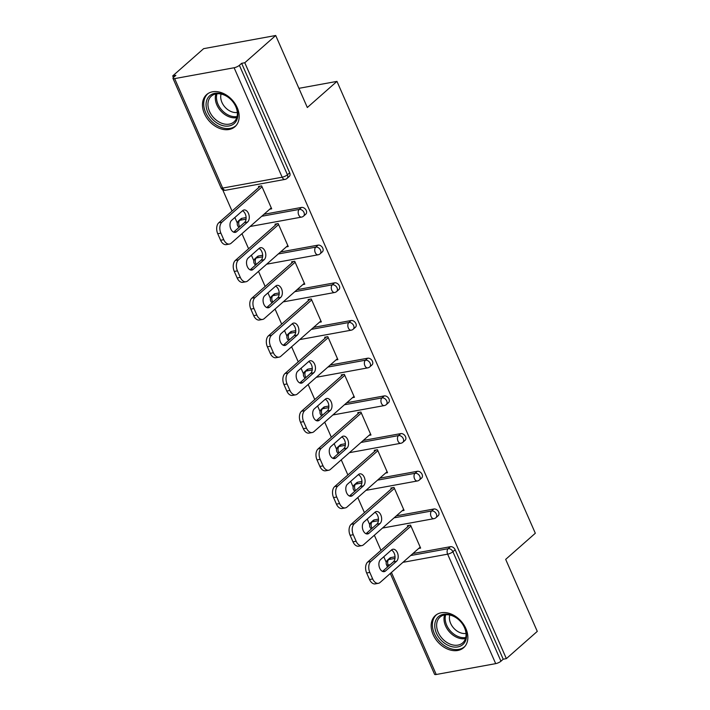 <?xml version="1.0" encoding="UTF-8"?>
<svg xmlns="http://www.w3.org/2000/svg" width="710" height="710" viewBox="0 0 710 710"><rect width="100%" height="100%" fill="white"/><g stroke="black" fill="none" stroke-linecap="round" stroke-linejoin="round"><path stroke-width="1.06" d="M204.427 113.635A21.407 15.584 -131.4 0 0 234.974 126.699A21.407 15.584 -131.4 0 0 237.211 107.645A21.407 15.584 -131.4 0 0 206.663 94.581A21.407 15.584 -131.4 0 0 204.427 113.635M433.118 634.607A21.407 15.584 -131.4 0 0 463.666 647.68A21.407 15.584 -131.4 0 0 465.902 628.625A21.407 15.584 -131.4 0 0 435.354 615.552A21.407 15.584 -131.4 0 0 433.118 634.607M172.716 75.917L175.867 75.34L173.604 77.328A4.118 1.136 -23.7 0 0 172.991 78.411A4.118 1.136 -23.7 0 0 174.642 78.615L234.114 67.752A4.118 1.136 -23.7 0 0 239.385 65.311L241.64 63.323L244.79 62.746L275.711 35.5L203.637 48.662L172.716 75.917L173.417 77.505M222.683 189.739L232.046 211.074M234.868 217.491L237.326 223.091M241.968 233.679L248.589 248.766M251.411 255.192L253.869 260.792M258.52 271.38L265.141 286.467M267.954 292.884L270.421 298.484M275.063 309.072L281.684 324.159M284.506 330.576L286.964 336.176M291.615 346.773L298.236 361.851M301.049 368.277L303.507 373.877M308.158 384.465L314.779 399.552M317.601 405.969L320.059 411.569M324.71 422.157L331.33 437.245M334.144 443.67L336.602 449.27M341.253 459.858L347.873 474.946M350.696 481.362L353.154 486.962M357.805 497.55L364.425 512.638M367.239 519.054L369.697 524.654M374.347 535.251L380.968 550.33M383.79 556.755L386.249 562.356M275.711 35.5L307.323 107.512L336.966 81.384L298.901 88.333M336.966 81.384L535.322 533.245L505.68 559.373L537.284 631.385L506.363 658.631L503.212 659.208L455.163 549.744L452.909 551.732L500.958 661.196L503.212 659.208M500.958 661.196A4.118 1.136 156.3 0 1 495.686 663.637L436.215 674.5A4.118 1.136 156.3 0 1 434.564 674.287L390.305 573.467M244.79 62.746L506.363 658.631M407.815 526.678L407.389 525.711L410.54 525.134L420.622 548.093L418.696 548.439M241.64 63.323L289.689 172.787A4.118 3 48.6 0 1 289.263 176.453L287 178.441A4.118 3 48.6 0 0 287.435 174.775L289.689 172.787M390.953 557.554L388.689 559.551A4.118 3 48.6 0 0 387.562 560.083L389.817 558.096A4.118 3 48.6 0 1 390.953 557.554L395.035 556.809M412.909 553.543L450.424 546.691A4.118 3 48.6 0 1 455.163 549.744M242.03 218.298L239.767 220.286A4.118 3 48.6 0 0 238.64 220.819L240.894 218.831A4.118 3 48.6 0 1 242.03 218.298L246.113 217.544M263.987 214.287L301.493 207.435A4.118 3 48.6 0 1 306.241 210.479A4.118 3 48.6 0 1 305.806 214.145L303.552 216.133A4.118 3 48.6 0 0 303.978 212.468A4.118 3 -131.4 0 0 299.238 209.423L301.493 207.435M258.573 255.99L256.31 257.978A4.118 3 48.6 0 0 255.183 258.52L257.446 256.523A4.118 3 48.6 0 1 258.573 255.99L262.656 255.245M280.53 251.979L318.044 245.127A4.118 3 48.6 0 1 322.784 248.18A4.118 3 48.6 0 1 322.358 251.846L320.095 253.834A4.118 3 48.6 0 0 320.529 250.168A4.118 3 -131.4 0 0 315.781 247.115L318.044 245.127M275.116 293.683L272.862 295.68A4.118 3 48.6 0 0 271.726 296.212L273.989 294.224A4.118 3 48.6 0 1 275.116 293.683L279.207 292.937M297.073 289.68L334.587 282.82A4.118 3 48.6 0 1 339.336 285.873A4.118 3 48.6 0 1 338.901 289.538L336.647 291.526A4.118 3 48.6 0 0 337.072 287.861A4.118 3 -131.4 0 0 332.333 284.817L334.587 282.82M291.668 331.384L289.405 333.372A4.118 3 48.6 0 0 288.278 333.904L290.541 331.916A4.118 3 48.6 0 1 291.668 331.384L295.75 330.638M313.625 327.372L351.139 320.521A4.118 3 48.6 0 1 355.879 323.565A4.118 3 48.6 0 1 355.453 327.23L353.189 329.227A4.118 3 48.6 0 0 353.624 325.562A4.118 3 -131.4 0 0 348.876 322.509L351.139 320.521M308.211 369.076L305.957 371.073A4.118 3 48.6 0 0 304.821 371.605L307.084 369.617A4.118 3 48.6 0 1 308.211 369.076L312.302 368.33M330.168 365.064L367.682 358.213A4.118 3 48.6 0 1 372.43 361.266A4.118 3 48.6 0 1 371.996 364.931L369.741 366.919A4.118 3 48.6 0 0 370.167 363.254A4.118 3 -131.4 0 0 365.428 360.21L367.682 358.213M324.763 406.777L322.5 408.765A4.118 3 48.6 0 0 321.373 409.297L323.627 407.309A4.118 3 48.6 0 1 324.763 406.777L328.845 406.031M346.72 402.765L384.234 395.914A4.118 3 48.6 0 1 388.973 398.958A4.118 3 48.6 0 1 388.548 402.623L386.284 404.611A4.118 3 48.6 0 0 386.719 400.946A4.118 3 -131.4 0 0 381.971 397.902L384.234 395.914M341.306 444.469L339.052 446.457A4.118 3 48.6 0 0 337.916 446.998L340.179 445.001A4.118 3 48.6 0 1 341.306 444.469L345.397 443.723M363.263 440.457L400.777 433.606A4.118 3 48.6 0 1 405.525 436.659A4.118 3 48.6 0 1 405.09 440.324L402.836 442.312A4.118 3 48.6 0 0 403.262 438.647A4.118 3 -131.4 0 0 398.523 435.594L400.777 433.606M357.858 482.161L355.595 484.158A4.118 3 48.6 0 0 354.467 484.69L356.722 482.702A4.118 3 48.6 0 1 357.858 482.161L361.94 481.416M379.814 478.158L417.329 471.298A4.118 3 48.6 0 1 422.068 474.351A4.118 3 48.6 0 1 421.642 478.016L419.379 480.004A4.118 3 48.6 0 0 419.814 476.339A4.118 3 -131.4 0 0 415.066 473.295L417.329 471.298M374.401 519.862L372.147 521.85A4.118 3 48.6 0 0 371.01 522.383L373.274 520.394A4.118 3 48.6 0 1 374.401 519.862L378.492 519.116M396.358 515.851L433.872 508.999A4.118 3 48.6 0 1 438.62 512.043A4.118 3 48.6 0 1 438.185 515.708L435.931 517.705A4.118 3 48.6 0 0 436.357 514.04A4.118 3 -131.4 0 0 431.618 510.987L433.872 508.999M402.153 510.747L404.07 510.392L393.997 487.442L390.837 488.018L391.263 488.986M385.601 473.046L387.527 472.7L377.445 449.741L374.294 450.317L374.72 451.285M369.058 435.354L370.975 435.008L360.902 412.048L357.751 412.625L358.168 413.593M352.506 397.662L354.432 397.307L344.35 374.356L341.199 374.924L341.625 375.892M335.963 359.961L337.88 359.615L327.807 336.655L324.656 337.232L325.073 338.2M319.411 322.269L321.337 321.914L311.255 298.963L308.105 299.54L308.53 300.507M302.868 284.568L304.785 284.222L294.712 261.262L291.561 261.839L291.979 262.806M286.325 246.876L288.242 246.53L278.16 223.57L275.01 224.147L275.436 225.114M269.773 209.184L271.69 208.829L261.617 185.878L258.467 186.446L258.884 187.413M372.679 578.943L369.812 572.42L366.662 572.997L369.528 579.52L372.679 578.943A8.236 5.174 79.6 0 0 378.394 583.309A8.236 5.174 79.6 0 0 380.098 582.457L420.196 547.126M366.662 572.997A8.236 5.174 -100.4 0 1 367.718 562.009L370.868 561.433L410.966 526.101M370.868 561.433A8.236 5.174 79.6 0 0 369.812 572.42M396.544 561.264A6.452 4.047 79.6 0 0 397.76 553.729A6.452 4.047 79.6 0 0 392.887 549.238A6.452 4.047 79.6 0 0 391.556 549.913L380.542 559.613A6.452 4.047 79.6 0 0 379.326 567.148A6.452 4.047 79.6 0 0 384.199 571.639A6.452 4.047 79.6 0 0 385.53 570.973L396.544 561.264L393.393 561.841A6.452 4.047 79.6 0 0 394.902 555.575A6.452 4.047 79.6 0 0 391.405 550.046M378.394 583.309L375.244 583.886A8.236 5.174 -100.4 0 1 369.528 579.52M367.718 562.009L409.306 525.365M382.53 571.408L393.393 561.841M356.136 541.251L353.269 534.719L350.119 535.296L352.976 541.819L356.136 541.251A8.236 5.174 79.6 0 0 361.851 545.617A8.236 5.174 79.6 0 0 363.547 544.765L403.644 509.425M350.119 535.296A8.236 5.174 -100.4 0 1 351.166 524.317L354.325 523.74L394.414 488.409M354.325 523.74A8.236 5.174 79.6 0 0 353.269 534.719M379.992 523.572A6.452 4.047 79.6 0 0 381.217 516.037A6.452 4.047 79.6 0 0 376.344 511.546A6.452 4.047 79.6 0 0 375.013 512.212L363.999 521.921A6.452 4.047 79.6 0 0 362.774 529.456A6.452 4.047 79.6 0 0 367.647 533.938A6.452 4.047 79.6 0 0 368.978 533.272L379.992 523.572L376.841 524.149A6.452 4.047 79.6 0 0 378.359 517.883A6.452 4.047 79.6 0 0 374.853 512.345M361.851 545.617L358.692 546.194A8.236 5.174 -100.4 0 1 352.976 541.819M351.166 524.317L392.763 487.663M365.987 533.716L376.841 524.149M339.584 503.55L336.717 497.027L333.567 497.603L336.433 504.127L339.584 503.55A8.236 5.174 79.6 0 0 345.3 507.916A8.236 5.174 79.6 0 0 347.004 507.064L387.101 471.733M333.567 497.603A8.236 5.174 -100.4 0 1 334.623 486.625L337.774 486.048L377.871 450.708M337.774 486.048A8.236 5.174 79.6 0 0 336.717 497.027M363.449 485.871A6.452 4.047 79.6 0 0 364.665 478.336A6.452 4.047 79.6 0 0 359.792 473.854A6.452 4.047 79.6 0 0 358.461 474.52L347.447 484.22A6.452 4.047 79.6 0 0 346.231 491.755A6.452 4.047 79.6 0 0 351.104 496.246A6.452 4.047 79.6 0 0 352.435 495.58L363.449 485.871L360.298 486.448A6.452 4.047 79.6 0 0 361.816 480.182A6.452 4.047 79.6 0 0 358.31 474.653M345.3 507.916L342.149 508.493A8.236 5.174 -100.4 0 1 336.433 504.127M334.623 486.625L376.211 449.971M349.435 496.015L360.298 486.448M323.041 465.858L320.174 459.334L317.024 459.911L319.89 466.434L323.041 465.858A8.236 5.174 79.6 0 0 328.757 470.224A8.236 5.174 79.6 0 0 330.452 469.372L370.549 434.041M317.024 459.911A8.236 5.174 -100.4 0 1 318.08 448.924L321.231 448.347L361.319 413.016M321.231 448.347A8.236 5.174 79.6 0 0 320.174 459.334M346.897 448.179A6.452 4.047 79.6 0 0 348.122 440.644A6.452 4.047 79.6 0 0 343.249 436.153A6.452 4.047 79.6 0 0 341.918 436.819L330.904 446.528A6.452 4.047 79.6 0 0 329.68 454.063A6.452 4.047 79.6 0 0 334.552 458.553A6.452 4.047 79.6 0 0 335.892 457.879L346.897 448.179L343.746 448.755A6.452 4.047 79.6 0 0 345.264 442.49A6.452 4.047 79.6 0 0 341.758 436.961M328.757 470.224L325.597 470.801A8.236 5.174 -100.4 0 1 319.89 466.434M318.08 448.924L359.668 412.27M332.892 458.323L343.746 448.755M306.489 428.157L303.632 421.633L300.472 422.21L303.339 428.733L306.489 428.157A8.236 5.174 79.6 0 0 312.205 432.532A8.236 5.174 79.6 0 0 313.909 431.68L354.006 396.34M300.472 422.21A8.236 5.174 -100.4 0 1 301.528 411.232L304.679 410.655L344.776 375.324M304.679 410.655A8.236 5.174 79.6 0 0 303.632 421.633M330.354 410.486A6.452 4.047 79.6 0 0 331.57 402.952A6.452 4.047 79.6 0 0 326.698 398.461A6.452 4.047 79.6 0 0 325.366 399.127L314.352 408.827A6.452 4.047 79.6 0 0 313.137 416.362A6.452 4.047 79.6 0 0 318.009 420.852A6.452 4.047 79.6 0 0 319.34 420.187L330.354 410.486L327.203 411.055A6.452 4.047 79.6 0 0 328.721 404.789A6.452 4.047 79.6 0 0 325.215 399.26M312.205 432.532L309.054 433.1A8.236 5.174 -100.4 0 1 303.339 428.733M301.528 411.232L343.116 374.578M316.34 420.631L327.203 411.055M289.946 390.464L287.08 383.941L283.929 384.518L286.796 391.041L289.946 390.464A8.236 5.174 79.6 0 0 295.662 394.831A8.236 5.174 79.6 0 0 297.366 393.979L337.454 358.648M283.929 384.518A8.236 5.174 -100.4 0 1 284.985 373.531L288.136 372.954L328.233 337.623M288.136 372.954A8.236 5.174 79.6 0 0 287.08 383.941M313.802 372.786A6.452 4.047 79.6 0 0 315.027 365.251A6.452 4.047 79.6 0 0 310.155 360.76A6.452 4.047 79.6 0 0 308.823 361.434L297.81 371.135A6.452 4.047 79.6 0 0 296.585 378.67A6.452 4.047 79.6 0 0 301.457 383.16A6.452 4.047 79.6 0 0 302.797 382.495L313.802 372.786L310.652 373.362A6.452 4.047 79.6 0 0 312.169 367.097A6.452 4.047 79.6 0 0 308.664 361.567M295.662 394.831L292.511 395.408A8.236 5.174 -100.4 0 1 286.796 391.041M284.985 373.531L326.573 336.886M299.798 382.93L310.652 373.362M451.533 615.197A18.531 13.49 48.6 0 1 466.505 636.533A18.531 13.49 48.6 0 1 449.749 646.038A18.531 13.49 48.6 0 1 434.777 624.711A18.531 13.49 48.6 0 1 451.533 615.197M450.522 644.272A17.155 12.487 -131.4 0 0 462.689 642.87A17.155 12.487 -131.4 0 0 464.828 628.439A17.155 12.487 -131.4 0 0 452.172 615.721A17.155 12.487 -131.4 0 0 440.005 617.123A17.155 12.487 -131.4 0 0 437.866 631.554A17.155 12.487 -131.4 0 0 450.522 644.272M466.009 633.427A13.508 9.833 48.6 0 1 460.337 632.743A13.508 9.833 48.6 0 1 449.785 615.02M436.783 614.478A21.273 15.487 -131.4 0 0 436.579 614.656A21.273 15.487 -131.4 0 0 433.925 632.557A21.273 15.487 -131.4 0 0 449.616 648.328A21.273 15.487 -131.4 0 0 464.704 646.579A21.273 15.487 -131.4 0 0 464.908 646.393L464.704 646.579M222.842 94.226A18.531 13.49 48.6 0 1 237.814 115.561A18.531 13.49 48.6 0 1 221.059 125.066A18.531 13.49 48.6 0 1 206.086 103.731A18.531 13.49 48.6 0 1 222.842 94.226M221.831 123.3A17.155 12.487 -131.4 0 0 233.998 121.898A17.155 12.487 -131.4 0 0 236.137 107.467A17.155 12.487 -131.4 0 0 223.481 94.741A17.155 12.487 -131.4 0 0 211.314 96.152A17.155 12.487 -131.4 0 0 209.175 110.582A17.155 12.487 -131.4 0 0 221.831 123.3M237.317 112.455A13.508 9.833 48.6 0 1 231.646 111.772A13.508 9.833 48.6 0 1 221.094 94.048M207.879 93.684L208.074 93.516A21.273 15.487 -131.4 0 0 207.879 93.684A21.273 15.487 -131.4 0 0 205.234 111.576A21.273 15.487 -131.4 0 0 220.925 127.347A21.273 15.487 -131.4 0 0 236.013 125.608A21.273 15.487 -131.4 0 0 236.217 125.421M273.394 352.772L270.537 346.24L267.377 346.817L270.244 353.34L273.394 352.772A8.236 5.174 79.6 0 0 279.11 357.139A8.236 5.174 79.6 0 0 280.814 356.287L320.911 320.947M267.377 346.817A8.236 5.174 -100.4 0 1 268.433 335.839L271.584 335.262L311.681 299.931M271.584 335.262A8.236 5.174 79.6 0 0 270.537 346.24M297.259 335.093A6.452 4.047 79.6 0 0 298.475 327.558A6.452 4.047 79.6 0 0 293.603 323.068A6.452 4.047 79.6 0 0 292.272 323.733L281.258 333.443A6.452 4.047 79.6 0 0 280.042 340.977A6.452 4.047 79.6 0 0 284.914 345.459A6.452 4.047 79.6 0 0 286.245 344.794L297.259 335.093L294.109 335.67A6.452 4.047 79.6 0 0 295.626 329.404A6.452 4.047 79.6 0 0 292.121 323.866M279.11 357.139L275.959 357.716A8.236 5.174 -100.4 0 1 270.244 353.34M268.433 335.839L310.022 299.185M283.246 345.237L294.109 335.67M256.851 315.071L253.985 308.548L250.834 309.125L253.701 315.648L256.851 315.071A8.236 5.174 79.6 0 0 262.567 319.438A8.236 5.174 79.6 0 0 264.271 318.586L304.359 283.255M250.834 309.125A8.236 5.174 -100.4 0 1 251.89 298.147L255.041 297.57L295.138 262.23M255.041 297.57A8.236 5.174 79.6 0 0 253.985 308.548M280.707 297.392A6.452 4.047 79.6 0 0 281.932 289.858A6.452 4.047 79.6 0 0 277.06 285.376A6.452 4.047 79.6 0 0 275.728 286.041L264.715 295.742A6.452 4.047 79.6 0 0 263.499 303.276A6.452 4.047 79.6 0 0 268.362 307.767A6.452 4.047 79.6 0 0 269.702 307.102L280.707 297.392L277.557 297.969A6.452 4.047 79.6 0 0 279.074 291.704A6.452 4.047 79.6 0 0 275.569 286.174M262.567 319.438L259.416 320.015A8.236 5.174 -100.4 0 1 253.701 315.648M251.89 298.147L293.478 261.493M266.703 307.536L277.557 297.969M240.299 277.379L237.442 270.856L234.282 271.424L237.149 277.956L240.299 277.379A8.236 5.174 79.6 0 0 246.015 281.746A8.236 5.174 79.6 0 0 247.719 280.894L287.816 245.562M234.282 271.424A8.236 5.174 -100.4 0 1 235.338 260.446L238.489 259.869L278.586 224.537M238.489 259.869A8.236 5.174 79.6 0 0 237.442 270.856M264.164 259.7A6.452 4.047 79.6 0 0 265.38 252.165A6.452 4.047 79.6 0 0 260.508 247.675A6.452 4.047 79.6 0 0 259.177 248.34L248.163 258.049A6.452 4.047 79.6 0 0 246.947 265.584A6.452 4.047 79.6 0 0 251.819 270.075A6.452 4.047 79.6 0 0 253.15 269.401L264.164 259.7L261.014 260.277A6.452 4.047 79.6 0 0 262.531 254.011A6.452 4.047 79.6 0 0 259.026 248.482M246.015 281.746L242.864 282.323A8.236 5.174 -100.4 0 1 237.149 277.956M235.338 260.446L276.927 223.792M250.151 269.844L261.014 260.277M223.756 239.678L220.89 233.155L217.739 233.732L220.606 240.255L223.756 239.678A8.236 5.174 79.6 0 0 229.472 244.054A8.236 5.174 79.6 0 0 231.176 243.202L271.264 207.861M217.739 233.732A8.236 5.174 -100.4 0 1 218.795 222.754L221.946 222.177L262.043 186.845M221.946 222.177A8.236 5.174 79.6 0 0 220.89 233.155M247.612 222.008A6.452 4.047 79.6 0 0 248.837 214.473A6.452 4.047 79.6 0 0 243.965 209.982A6.452 4.047 79.6 0 0 242.634 210.648L231.62 220.349A6.452 4.047 79.6 0 0 230.404 227.883A6.452 4.047 79.6 0 0 235.267 232.374A6.452 4.047 79.6 0 0 236.608 231.708L247.612 222.008L244.462 222.576A6.452 4.047 79.6 0 0 245.98 216.31A6.452 4.047 79.6 0 0 242.474 210.781M229.472 244.054L226.321 244.622A8.236 5.174 -100.4 0 1 220.606 240.255M218.795 222.754L260.384 186.1M233.608 232.152L244.462 222.576M495.686 663.637L447.637 554.173L402.925 562.338M390.18 564.672L388.166 565.036L388.61 566.056M391.432 572.473L436.215 674.5M410.646 555.539L448.161 548.688A4.118 3 -131.4 0 1 452.909 551.732A4.118 1.136 156.3 0 1 447.637 554.173A4.118 2.583 -100.4 0 1 448.161 548.688L450.424 546.691M394.973 558.397L388.689 559.551A4.118 2.583 -100.4 0 0 388.166 565.036A4.118 1.136 156.3 0 1 386.515 564.823L387.483 567.041M174.642 78.615L222.691 188.079L282.163 177.216L234.114 67.752M239.385 65.311L287.435 174.775A4.118 1.136 -23.7 0 1 282.163 177.216A4.118 2.583 79.6 0 0 285.021 179.399A4.118 4.118 0 0 0 287 178.441M172.991 78.411L221.041 187.866A4.118 1.136 -23.7 0 0 222.691 188.079A4.118 2.583 79.6 0 0 225.549 190.262L285.021 179.399M378.43 520.705L372.147 521.85A4.118 2.583 -100.4 0 0 371.614 527.344A4.118 2.583 79.6 0 0 372.147 528.284M394.103 517.838L431.618 510.987A4.118 2.583 -100.4 0 0 431.085 516.481A4.118 2.583 79.6 0 0 433.943 518.664A4.118 4.118 0 0 0 435.931 517.705M355.603 490.583A4.118 2.583 79.6 0 1 355.071 489.643A4.118 2.583 -100.4 0 1 355.595 484.158L361.878 483.004M377.551 480.146L415.066 473.295A4.118 2.583 -100.4 0 0 414.542 478.78A4.118 2.583 79.6 0 0 417.4 480.972A4.118 4.118 0 0 0 419.379 480.004M339.052 452.891A4.118 2.583 79.6 0 1 338.528 451.95A4.118 2.583 -100.4 0 1 339.052 446.457L345.335 445.312M361.008 442.445L398.523 435.594A4.118 2.583 -100.4 0 0 397.99 441.087A4.118 2.583 79.6 0 0 400.848 443.271A4.118 4.118 0 0 0 402.836 442.312M322.509 415.199A4.118 2.583 79.6 0 1 321.976 414.258A4.118 2.583 -100.4 0 1 322.5 408.765L328.783 407.62M344.457 404.753L381.971 397.902A4.118 2.583 -100.4 0 0 381.447 403.395A4.118 2.583 79.6 0 0 384.305 405.579A4.118 4.118 0 0 0 386.284 404.611M305.957 377.498A4.118 2.583 79.6 0 1 305.433 376.557A4.118 2.583 -100.4 0 1 305.957 371.073L312.24 369.919M327.913 367.061L365.428 360.21A4.118 2.583 -100.4 0 0 364.896 365.694A4.118 2.583 79.6 0 0 367.753 367.878A4.118 4.118 0 0 0 369.741 366.919M289.414 339.806A4.118 2.583 79.6 0 1 288.881 338.865A4.118 2.583 -100.4 0 1 289.405 333.372L295.688 332.227M311.362 329.36L348.876 322.509A4.118 2.583 -100.4 0 0 348.353 328.002A4.118 2.583 79.6 0 0 351.21 330.185A4.118 4.118 0 0 0 353.189 329.227M272.862 302.105A4.118 2.583 79.6 0 1 272.338 301.164A4.118 2.583 -100.4 0 1 272.862 295.68L279.145 294.526M294.819 291.668L332.333 284.817A4.118 2.583 -100.4 0 0 331.801 290.301A4.118 2.583 79.6 0 0 334.658 292.493A4.118 4.118 0 0 0 336.647 291.526M256.319 264.413A4.118 2.583 79.6 0 1 255.786 263.472A4.118 2.583 -100.4 0 1 256.31 257.978L262.594 256.834M278.267 253.967L315.781 247.115A4.118 2.583 -100.4 0 0 315.258 252.609A4.118 2.583 79.6 0 0 318.115 254.792A4.118 4.118 0 0 0 320.095 253.834M239.767 226.721A4.118 2.583 79.6 0 1 239.243 225.78A4.118 2.583 -100.4 0 1 239.767 220.286L246.05 219.141M261.724 216.275L299.238 209.423A4.118 2.583 -100.4 0 0 298.706 214.917A4.118 2.583 79.6 0 0 301.564 217.1A4.118 4.118 0 0 0 303.552 216.133M385.53 570.973L382.717 571.488M368.978 533.272L366.165 533.787M352.435 495.58L349.622 496.095M335.892 457.879L333.07 458.394M319.34 420.187L316.527 420.702M302.797 382.495L299.975 383.01M465.458 638.592A17.155 12.487 48.6 0 1 457.879 637.793A17.155 12.487 48.6 0 1 444.593 614.922M445.694 614.762A16.596 12.079 -131.4 0 0 458.598 636.71A16.596 12.079 -131.4 0 0 465.751 637.518M236.767 117.62A17.155 12.487 48.6 0 1 229.188 116.822A17.155 12.487 48.6 0 1 215.902 93.942M217.003 93.782A16.596 12.079 -131.4 0 0 229.907 115.739A16.596 12.079 -131.4 0 0 237.06 116.546M286.245 344.794L283.432 345.308M269.702 307.102L266.88 307.616M253.15 269.401L250.337 269.915M236.608 231.708L233.785 232.223M387.562 560.083A4.118 4.118 0 0 0 386.515 564.823M371.01 522.383A4.118 4.118 0 0 0 371.445 528.897M382.504 528.062L433.943 518.664M354.467 484.69A4.118 4.118 0 0 0 354.902 491.205M365.961 490.361L417.4 480.972M337.916 446.998A4.118 4.118 0 0 0 338.351 453.504M349.409 452.669L400.848 443.271M321.373 409.297A4.118 4.118 0 0 0 321.808 415.811M332.866 414.968L384.305 405.579M304.821 371.605A4.118 4.118 0 0 0 305.256 378.119M316.314 377.276L367.753 367.878M288.278 333.904A4.118 4.118 0 0 0 288.713 340.418M299.771 339.584L351.21 330.185M271.726 296.212A4.118 4.118 0 0 0 272.161 302.726M283.219 301.883L334.658 292.493M255.183 258.52A4.118 4.118 0 0 0 255.618 265.025M266.676 264.191L318.115 254.792M238.64 220.819A4.118 4.118 0 0 0 239.075 227.333M250.124 226.49L301.564 217.1M221.041 187.866A4.118 4.118 0 0 0 225.549 190.262"/></g></svg>
